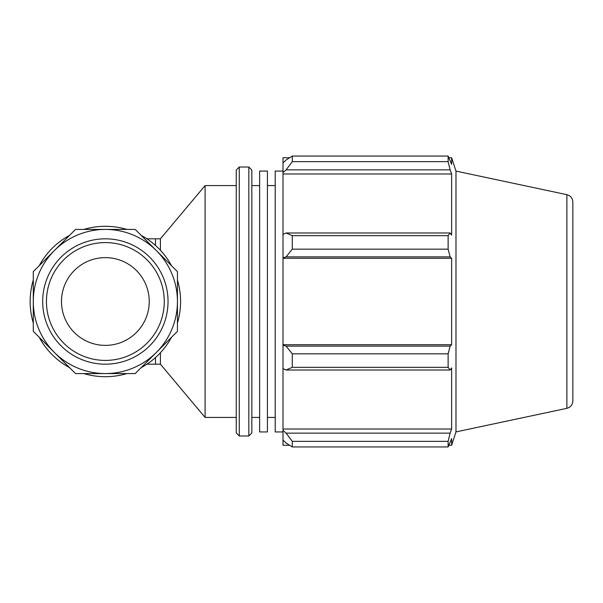 <?xml version="1.0" encoding="UTF-8"?>
<svg xmlns="http://www.w3.org/2000/svg" width="603" height="603" viewBox="0 0 603 603"><rect width="100%" height="100%" fill="white"/><g stroke="black" fill="none" stroke-linecap="round" stroke-linejoin="round"><path stroke-width="0.9" d="M33.286 331.356L75.503 373.574L135.215 373.574L177.44 331.356L177.44 271.644L135.215 229.426L75.503 229.426L33.286 271.644L33.286 331.356M83.877 373.574A75.209 75.209 0 0 0 126.849 373.574M39.203 337.273A75.209 75.209 0 0 0 69.586 367.657M33.286 280.018A75.209 75.209 0 0 0 33.286 322.982M69.586 235.343A75.209 75.209 0 0 0 39.203 265.727M141.132 367.657A75.209 75.209 0 0 0 171.516 337.273M177.44 322.982A75.209 75.209 0 0 0 177.44 280.018M171.516 265.727A75.209 75.209 0 0 0 141.132 235.343M160.406 352.747L160.406 364.174L205.095 417.427L236.255 417.427M155.499 245.444L155.499 238.826L160.406 238.826L160.406 250.253M160.406 238.826L205.095 185.573L205.095 417.427M289.591 445.255L283.003 445.255L283.003 440.077L286.101 443.024L292.282 446.944L292.282 441.351L286.101 433.127L283.003 430.384L283.003 440.077M283.003 430.384L283.003 368.591L286.101 370.016L292.282 367.333L292.282 353.84L286.101 346.122L283.003 345.195L283.003 368.591M283.003 345.195L283.003 257.805L286.101 256.878L292.282 249.16L292.282 235.667L286.101 232.984L283.003 234.409L283.003 257.805M283.003 234.409L283.003 172.616L286.101 169.873L292.282 161.649L292.282 156.056L286.101 159.976L283.003 162.923L283.003 172.616M283.003 162.923L283.003 157.745L289.591 157.745M566.88 194.671C570.596 195.726 572.594 198.183 572.85 202.043L572.85 400.957C572.594 404.817 570.596 407.274 566.88 408.329L566.88 194.671L455.981 171.094L451.639 157.745L451.639 164.4L448.127 156.056L448.127 161.649L292.282 161.649M292.282 156.056L448.127 156.056M286.101 169.873L450.132 169.873L451.639 173.988L451.639 235.125L450.132 232.984L286.101 232.984M292.282 235.667L448.127 235.667L450.132 232.984M283.003 344.728L451.639 344.728L450.132 346.122L286.101 346.122M292.282 353.84L448.127 353.84L450.132 346.122M283.003 429.012L451.639 429.012L450.132 433.127L286.101 433.127M292.282 441.351L448.127 441.351L450.132 433.127M286.101 256.878L450.132 256.878L448.127 249.16L292.282 249.16M283.003 258.272L451.639 258.272L451.639 344.728M450.132 256.878L451.639 258.272M455.981 171.094L455.981 431.906L451.639 445.255L451.639 438.6L448.127 446.944L292.282 446.944M448.127 353.84L448.127 367.333L292.282 367.333M286.101 370.016L450.132 370.016L448.127 367.333M450.132 370.016L451.639 367.875L451.639 429.012M448.127 441.351L448.127 446.944M450.132 169.873L448.127 161.649M448.127 235.667L448.127 249.16M283.003 173.988L451.639 173.988M251.843 301.5L251.843 170.038L248.828 167.023L248.828 435.977L251.843 432.962L251.843 301.5L251.843 417.427L259.629 417.427M239.27 167.023L236.255 170.038L236.255 432.962L239.27 435.977L239.27 167.023L248.828 167.023M205.095 185.573L236.255 185.573L236.255 301.5M283.003 171.056L275.217 171.056L275.217 431.944L283.003 431.944M259.629 301.5L259.629 431.944L267.423 431.944L267.423 171.056L259.629 171.056L259.629 301.5M42.685 301.5A62.674 62.674 0 0 0 136.7 355.778A62.674 62.674 0 0 0 136.7 247.222A62.674 62.674 0 0 0 42.685 301.5M46.446 301.5A58.913 58.913 0 0 1 134.816 250.479A58.913 58.913 0 0 1 134.816 352.521A58.913 58.913 0 0 1 46.446 301.5M61.491 301.5A43.876 43.876 0 0 0 127.301 339.497A43.876 43.876 0 0 0 127.301 263.503A43.876 43.876 0 0 0 61.491 301.5M126.849 229.426A75.209 75.209 0 0 0 83.877 229.426M33.286 301.5A72.074 72.074 0 0 0 141.396 363.918A72.074 72.074 0 0 0 141.396 239.082A72.074 72.074 0 0 0 33.286 301.5M155.499 357.556L155.499 364.174L160.406 364.174M155.499 364.174L146.936 364.174M155.499 238.826L146.936 238.826M239.27 435.977L248.828 435.977M449.001 157.745L451.639 157.745M449.001 445.255L451.639 445.255M566.88 408.329L455.981 431.906M267.423 417.427L275.217 417.427M267.423 185.573L275.217 185.573M251.843 185.573L259.629 185.573"/></g></svg>
